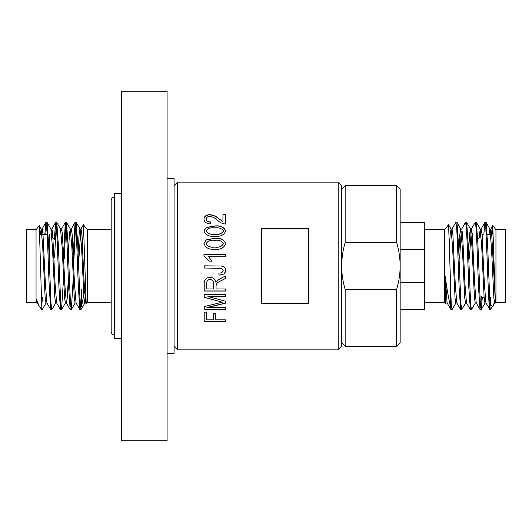 <?xml version="1.0" encoding="UTF-8"?>
<svg xmlns="http://www.w3.org/2000/svg" width="532" height="532" viewBox="0 0 532 532"><rect width="100%" height="100%" fill="white"/><g stroke="black" fill="none" stroke-linecap="round" stroke-linejoin="round"><path stroke-width="0.8" d="M45.785 234.546L46.503 224.564M44.814 234.546L45.932 222.383L47.069 222.383L48.605 244.155L51.032 303.832L51.843 309.684L55.78 302.941M46.018 222.316L46.823 228.168L47.634 244.155L49.25 287.845L50.786 309.617L51.843 309.684M73.941 259.011L75.624 224.564M72.97 259.011L75.059 222.383L76.196 222.383L77.732 244.155L80.159 303.832L80.964 309.684L84.907 302.941M75.138 222.316L75.95 228.168L76.761 244.155L78.377 287.845L79.913 309.617L80.964 309.684M64.232 259.011L65.915 224.564M63.261 259.011L65.35 222.383L66.487 222.383L68.023 244.155L70.45 303.832L71.341 309.617L73.223 278.509M65.429 222.316L66.241 228.168L67.052 244.155L68.668 287.845L70.204 309.617L71.255 309.684M54.59 257.262L56.212 224.564M54.291 239.52L55.641 222.383L56.778 222.383L58.314 244.155L60.741 303.832L61.546 309.684L63.514 278.509M55.727 222.316L56.532 228.168L57.343 244.155L58.959 287.845L60.495 309.617L61.546 309.684M80.478 307.436L81.556 289.302L81.556 306.419L84.568 291.164M208.617 256.763L225.408 256.763L225.408 254.582L203.936 254.582L203.936 255.998L209.442 261.152L211.916 261.152L208.617 256.763L211.916 261.172M214.822 249.149C209.242 249.814 205.611 247.978 203.936 243.649L206.17 239.919L214.822 238.276C220.381 237.611 224.005 239.413 225.688 243.676C224.005 248.025 220.381 249.854 214.822 249.149M214.822 236.208C209.242 236.826 205.611 235.091 203.936 230.994L206.17 227.483L214.822 225.954C220.381 225.322 224.005 227.011 225.688 231.014C224.005 235.137 220.381 236.866 214.822 236.208M222.935 214.669L225.408 214.669L225.408 224.032C222.409 223.726 219.789 222.496 217.541 220.328C215.374 218.167 212.8 216.863 209.834 216.431C207.646 216.464 206.416 217.349 206.137 219.084C206.522 221.039 207.992 221.984 210.539 221.904L210.266 223.799C206.436 223.646 204.328 222.057 203.936 219.018C204.301 216.185 206.283 214.735 209.874 214.669C213.345 215.014 216.325 216.358 218.818 218.699L222.935 221.438L222.935 214.669M338.172 182.124L341.664 185.615L341.664 266C341.71 258.027 342.874 250.213 345.162 242.559L396.659 242.559C398.947 250.213 400.111 258.027 400.157 266C400.124 273.907 398.96 281.721 396.659 289.441L345.162 289.441C342.861 281.721 341.697 273.907 341.664 266L341.664 346.385L338.172 349.876L338.172 182.124L177.582 182.124L177.582 349.876L174.084 346.385M225.688 270.622L224.191 273.927L219.078 275.177L218.805 272.983C221.166 273.229 222.635 272.411 223.207 270.522L221.605 268.314L204.208 268.028L204.208 265.834L221.126 266C223.999 266.333 225.515 267.875 225.688 270.622L225.668 271.061M261.578 266L261.578 228.727L308.76 228.727L308.76 303.273L261.578 303.273L261.578 266M167.095 353.374L174.084 353.374L174.084 178.626L167.095 178.626M167.095 266L167.095 91.258L121.662 91.258L121.662 440.742L167.095 440.742L167.095 266M121.662 338.518L114.673 338.518L114.673 193.482L121.662 193.482M114.673 335.027C112.571 334.834 111.401 333.67 111.175 331.529L111.175 200.471C111.401 198.33 112.571 197.166 114.673 196.973M87.374 266L87.374 229.738L83.451 224.73L86.191 303.686L87.374 302.262L87.374 266M82.513 245.112L83.451 224.73M36.043 229.738L26.6 229.738L26.6 302.262L36.043 302.262L36.043 229.738L39.222 225.688L41.223 229.059L42.74 247.486L45.167 298.066L45.978 303.027L47.029 303.027M36.648 301.857L36.648 299.509L38.856 305.774L41.862 309.684L39.275 225.694M495.957 229.738L495.957 302.262L505.4 302.262L505.4 229.738L495.957 229.738L492.778 225.688L495.352 301.857L491.688 233.934L490.876 228.973L490.019 234.546M492.147 234.546L492.778 225.688M465.653 302.941L461.716 309.684L460.905 303.832L458.478 244.155L456.941 222.383L455.804 222.383L451.947 229.059M461.716 309.684L460.659 309.617L459.123 287.845L457.507 244.155L456.695 228.168L455.891 222.316M495.139 300.287L493.144 305.774L490.138 309.684L487.605 244.155L486.068 222.383L484.931 222.383L483.814 234.546M490.138 308.939C489.294 314.612 488.329 292.56 487.438 266L485.822 228.168L485.011 222.316M482.344 297.115L481.214 309.617L480.323 303.832L477.896 244.155L476.359 222.383L475.222 222.383L471.365 229.059L469.337 259.011M481.127 309.684L480.077 309.617L478.541 287.845L476.925 244.155L476.113 228.168L475.302 222.316M475.362 302.941L471.425 309.684L470.614 303.832L468.187 244.155L466.65 222.383L465.513 222.383L461.656 229.059M471.425 309.684L470.368 309.617L468.832 287.845L467.216 244.155L466.404 228.168L465.6 222.316M490.138 309.684L485.929 302.941L484.406 284.514L481.979 233.934L481.074 229.059L480.117 237.112M481.42 296.191L480.642 307.436M424.669 302.262L444.626 302.262L444.626 229.738L448.549 224.73L451.096 229.059L450.252 233.215L449.487 245.112M455.944 302.941L452.007 309.684L451.229 304.277L448.596 224.743M49.316 263.38L49.316 234.546M225.608 271.546L224.191 273.894L219.078 275.137L218.805 272.956M78.796 272.989L82.52 272.989L82.52 266M225.408 321.301L204.208 321.301M215.773 319.858L225.408 319.858L225.408 321.534L204.208 321.534L204.208 312.131L206.689 312.131L206.689 319.858L213.292 319.858L213.292 313.275L215.773 313.275L215.773 319.858M225.408 303.067L206.908 307.503L225.408 307.676L225.408 309.577L204.208 309.577L204.208 306.592L222.363 302.189L204.208 297.361L204.208 294.449L225.408 294.449L225.408 296.51L207.906 296.51L225.408 301.192L225.408 303.227L206.908 307.676M225.408 296.384L207.906 296.51M222.363 302.189L204.208 297.228M225.408 309.391L204.208 309.391M213.571 283.935C213.744 281.302 212.574 279.839 210.067 279.539C207.766 279.739 206.642 281.016 206.689 283.376L206.689 288.942L213.571 288.942L213.571 283.855C213.744 281.235 212.574 279.779 210.067 279.486L210.067 279.539M210.067 279.486C207.773 279.686 206.642 280.956 206.689 283.303L206.689 283.376M225.408 278.429L220.873 280.836C217.821 281.874 216.211 283.642 216.052 286.143L216.052 286.229C216.211 283.716 217.821 281.94 220.873 280.896L225.408 278.482L225.408 276.002L219.616 279.074L216.903 280.889L215.912 282.253C215.287 279.074 213.332 277.445 210.054 277.365C206.064 277.538 204.115 279.593 204.208 283.523L204.208 291.057L225.408 291.057L225.408 288.942L216.052 288.942L216.052 286.229M225.408 290.951L204.208 290.951M204.208 265.834L221.126 266M223.207 270.522L221.605 268.314L204.208 268.035M203.936 254.629L225.408 254.629M223.487 243.616C221.764 240.83 218.871 239.752 214.808 240.364C210.679 239.719 207.793 240.843 206.137 243.736C207.872 246.529 210.765 247.613 214.808 247.001C218.918 247.639 221.811 246.509 223.487 243.616L223.487 243.709C221.811 246.595 218.925 247.719 214.808 247.081L214.808 247.001M214.808 247.081C210.765 247.693 207.872 246.609 206.137 243.829L206.137 243.736M203.936 243.742L206.17 240.025L214.822 238.396C220.381 237.731 224.005 239.52 225.688 243.769M223.487 230.955C221.764 228.341 218.871 227.324 214.808 227.902C210.679 227.29 207.793 228.348 206.137 231.074C207.872 233.714 210.765 234.738 214.808 234.16C218.918 234.765 221.811 233.694 223.487 230.955L223.487 231.101C221.811 233.827 218.925 234.891 214.808 234.293L214.808 234.16M214.808 234.293C210.765 234.871 207.872 233.847 206.137 231.221L206.137 231.074M203.936 231.134L206.17 227.643L214.822 226.12C220.381 225.495 224.005 227.171 225.688 231.161M203.936 219.211C204.295 216.391 206.276 214.948 209.874 214.881C213.345 215.227 216.325 216.564 218.818 218.898L222.935 221.438M206.137 219.084L206.137 219.277C206.536 221.232 208.005 222.17 210.539 222.09M222.935 214.881L225.408 214.881M482.684 245.212L482.684 234.546M41.862 308.939L42.214 309.617L46.071 302.941M40.259 234.546L41.223 229.059M47.069 222.383L50.926 229.059L52.449 247.486L54.876 298.066L55.687 303.027L56.731 303.027M61.06 231.174L61.586 228.973L60.542 228.973L62.158 247.486L64.585 298.066L65.396 303.027L66.44 303.027L67.251 298.066L68.322 278.509M68.369 253.491L69.439 233.934L70.251 228.973L71.295 228.973L72.106 233.934L74.533 284.514L76.056 302.941L79.913 309.617M66.487 222.383L70.344 229.059L71.867 247.486L74.294 298.066L75.098 303.027L76.149 303.027M78.078 253.491L79.148 233.934L79.953 228.973L81.004 228.973L81.815 233.934L84.242 284.514L85.758 302.941L86.191 303.686M76.196 222.383L80.053 229.059L81.576 247.486L84.003 298.066L84.807 303.027L85.858 303.027M36.648 299.509L37.22 302.941L38.856 305.774M41.649 231.174L42.174 228.973L42.979 233.934L45.406 284.514L46.929 302.941L50.786 309.617M51.358 231.174L51.877 228.973L52.688 233.934L55.115 284.514L56.638 302.941L60.495 309.617M61.586 228.973L62.397 233.934L64.824 284.514L66.347 302.941L70.204 309.617M78.882 259.011L80.904 229.059L83.404 224.743M41.862 305.235L42.361 297.454M490.351 305.634L490.657 297.454M480.077 309.617L476.22 302.941L474.697 284.514L472.27 233.934L471.365 229.059M470.368 309.617L466.511 302.941L464.988 284.514L462.561 233.934L461.749 228.973L460.705 228.973L459.894 233.934L458.823 253.491M461.231 231.174L459.628 259.011M460.659 309.617L456.802 302.941L455.279 284.514L452.852 233.934L452.047 228.973L450.996 228.973M452.007 309.684L450.956 309.617L447.093 302.941L445.224 276.607C446.953 289.149 448.689 299.084 450.444 306.419L450.444 289.302M450.956 309.617L450.444 306.419M495.352 301.857L495.352 303.027L494.68 303.027L493.876 298.066L491.448 247.486L489.925 229.059L488.968 234.546M486.022 303.027L484.971 303.027L484.167 298.066L481.739 247.486L480.216 229.059L478.993 238.236M476.313 303.027L475.269 303.027L474.458 298.066L472.03 247.486L470.507 229.059L469.603 233.934L468.532 253.491M466.604 303.027L465.56 303.027L464.749 298.066L462.321 247.486L460.705 228.973M456.902 303.027L455.851 303.027L455.04 298.066L452.612 247.486L451.096 229.059M447.193 303.027L446.142 303.027L445.224 296.783L445.224 276.607M492.798 306.292L490.138 305.235M446.242 302.941L445.756 303.699L445.224 296.783M400.157 309.511L424.669 309.511L424.669 222.489L400.157 222.489M400.157 249.328L424.669 249.328M424.669 282.672L400.157 282.672M396.659 289.441L396.659 346.385L400.157 342.887L400.157 189.113L396.659 185.615L345.162 185.615L345.162 242.559M396.659 242.559L396.659 185.615M341.664 342.887L345.162 346.385L345.162 289.441M174.084 185.615L177.582 182.124M111.175 229.738L87.374 229.738M444.626 229.738L424.669 229.738M482.684 297.454L484.113 297.454M54.557 239.786L51.883 237.112M47.215 234.546L39.853 234.546M477.709 239.52L481.108 236.122M487.186 234.546L491.741 234.546M71.341 309.617L75.198 302.941M61.632 309.617L65.489 302.941M56.778 222.383L60.635 229.059M41.124 228.973L42.174 228.973M50.833 228.973L51.877 228.973M36.043 302.262L36.648 303.027L37.32 303.027M45.932 222.383L42.075 229.059M55.641 222.383L51.784 229.059M65.35 222.383L61.493 229.059M75.059 222.383L71.202 229.059M492.725 225.694L490.777 229.059M481.074 229.059L484.931 222.383M489.826 228.973L490.876 228.973M480.123 228.973L481.167 228.973M470.414 228.973L471.458 228.973M493.144 305.774L494.78 302.941M486.068 222.383L489.925 229.059M481.214 309.617L485.071 302.941M476.359 222.383L480.216 229.059M466.65 222.383L470.507 229.059M456.941 222.383L460.798 229.059M444.626 302.262L445.756 303.699M495.957 302.262L495.352 303.027M111.175 302.262L87.374 302.262M338.172 349.876L177.582 349.876M341.664 189.113L345.162 185.615M396.659 346.385L345.162 346.385"/></g></svg>
